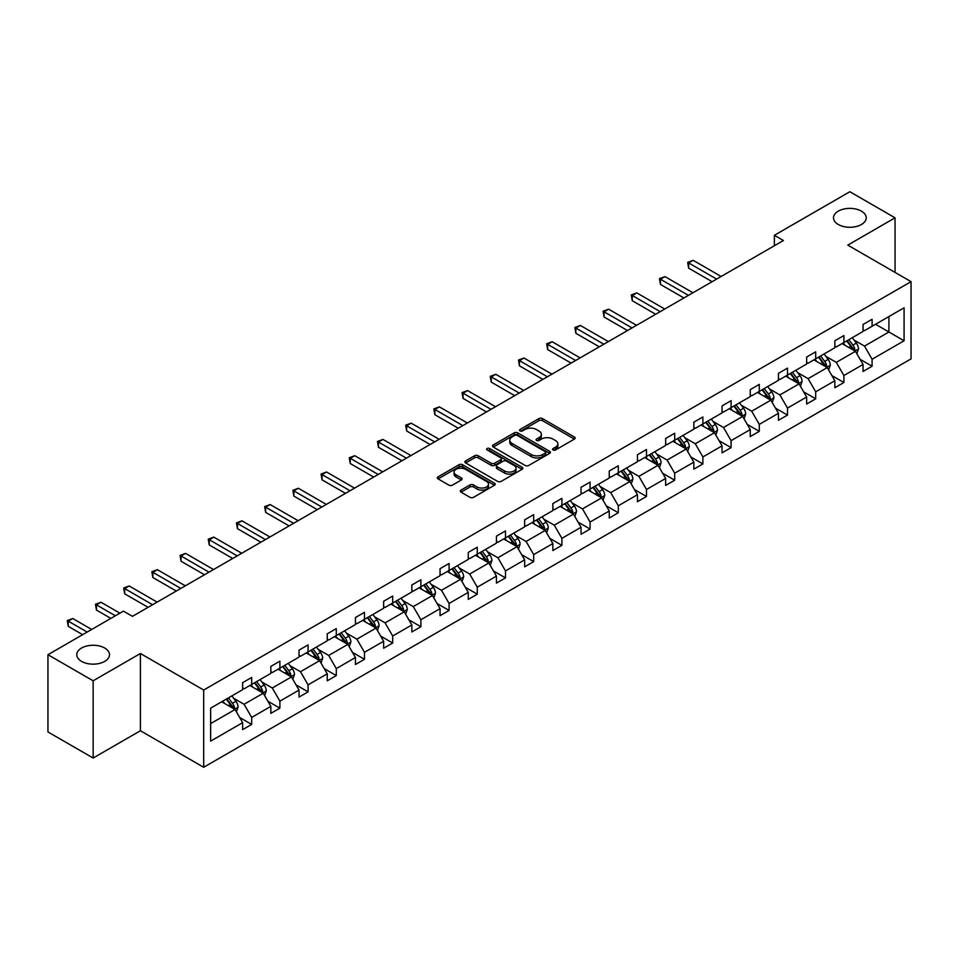 <?xml version="1.0" encoding="UTF-8"?>
<svg xmlns="http://www.w3.org/2000/svg" width="959" height="959" viewBox="0 0 959 959"><rect width="100%" height="100%" fill="white"/><g stroke="black" fill="none" stroke-linecap="round" stroke-linejoin="round"><path stroke-width="1.44" d="M104.711 648.032A16.363 9.446 0 0 0 86.885 645.982A16.363 9.446 0 0 0 76.78 654.709A16.363 9.446 0 0 0 81.575 661.386A16.363 9.446 0 0 0 99.4 663.436A16.363 9.446 0 0 0 109.506 654.709A16.363 9.446 0 0 0 104.711 648.032M861.434 211.148A16.363 9.446 0 0 0 843.596 209.098A16.363 9.446 0 0 0 833.491 217.825A16.363 9.446 0 0 0 838.286 224.502A16.363 9.446 0 0 0 856.123 226.552A16.363 9.446 0 0 0 866.217 217.825A16.363 9.446 0 0 0 861.434 211.148M553.079 449.963A1.762 1.019 0 0 0 555.561 449.963L574.417 439.078A2.505 1.45 0 0 0 575.148 438.059A2.505 1.45 0 0 0 574.417 437.028L542.482 418.592A2.505 1.45 0 0 0 538.934 418.592L520.078 429.476A1.762 1.019 0 0 0 519.562 430.195A1.762 1.019 0 0 0 520.078 430.915A1.762 1.019 0 0 0 522.559 430.915L525.005 429.5A8.032 4.639 0 0 1 536.357 429.5L539.018 431.047A8.032 4.639 0 0 1 541.367 434.319A8.032 4.639 0 0 1 539.018 437.592L536.572 439.006A1.762 1.019 0 0 0 536.069 439.725A1.762 1.019 0 0 0 536.572 440.445A1.762 1.019 0 0 0 539.066 440.445L541.499 439.03A8.032 4.639 0 0 1 552.863 439.03L555.525 440.565A8.032 4.639 0 0 1 557.874 443.849A8.032 4.639 0 0 1 555.525 447.122L553.079 448.536A1.762 1.019 0 0 0 552.564 449.256A1.762 1.019 0 0 0 553.079 449.963L553.079 448.536M461.027 490.097A2.505 1.45 0 0 0 460.296 491.128A2.505 1.45 0 0 0 461.027 492.147L469.994 497.325A2.505 1.45 0 0 0 473.542 497.325L494.484 485.23A2.505 1.45 0 0 0 495.216 484.211A2.505 1.45 0 0 0 494.484 483.18L462.538 464.743A2.505 1.45 0 0 0 458.989 464.743L438.059 476.839A2.505 1.45 0 0 0 437.316 477.858A2.505 1.45 0 0 0 438.059 478.877L448.884 485.134A2.505 1.45 0 0 0 452.432 485.134L461.387 479.956A2.505 1.45 0 0 0 462.118 478.937A2.505 1.45 0 0 0 461.387 477.906L456.016 474.813A6.713 3.872 0 0 1 454.051 472.068A6.713 3.872 0 0 1 458.198 468.483A6.713 3.872 0 0 1 465.511 469.335L486.537 481.466A6.713 3.872 0 0 1 488.503 484.211A6.713 3.872 0 0 1 484.367 487.795A6.713 3.872 0 0 1 477.043 486.944L473.542 484.93A2.505 1.45 0 0 0 469.994 484.93L461.027 490.097L461.027 492.147L469.994 487.016L469.994 484.93M140.41 653.511L93.143 680.794L47.95 654.709L47.95 731.945L93.143 758.03L140.41 730.746L203.692 767.272L203.692 690.036L140.41 653.511L140.41 730.746M895.047 272.404L895.047 217.825L847.78 245.12L911.05 281.646L203.692 690.036M895.047 217.825L849.854 191.728L774.381 235.303L774.381 245.744M47.95 654.709L123.423 611.135L132.462 616.349L783.419 240.517L774.381 235.303M525.172 465.463A2.505 1.45 0 0 0 528.721 465.463L549.663 453.379A2.505 1.45 0 0 0 550.394 452.348A2.505 1.45 0 0 0 549.663 451.329L517.728 432.881A2.505 1.45 0 0 0 514.18 432.881L493.238 444.976A2.505 1.45 0 0 0 492.506 445.995A2.505 1.45 0 0 0 493.238 447.026L525.172 465.463M487.819 450.346A1.762 1.019 0 0 1 489.605 450.598L522.044 469.323L501.137 481.394A2.505 1.45 0 0 1 497.589 481.394L465.642 462.957L474.609 457.815L474.609 455.729L465.642 460.907A2.505 1.45 0 0 0 464.911 461.926A2.505 1.45 0 0 0 465.642 462.957L465.642 460.907M474.609 457.815A2.505 1.45 0 0 1 478.157 457.815L478.157 455.729A2.505 1.45 0 0 0 474.609 455.729M478.157 455.729L491.104 463.209A2.505 1.45 0 0 0 494.652 463.209L500.598 459.781A2.505 1.45 0 0 0 501.341 458.75A2.505 1.45 0 0 0 500.598 457.731L487.112 449.939A1.762 1.019 0 0 1 486.597 449.22A1.762 1.019 0 0 1 487.687 448.285A1.762 1.019 0 0 1 489.605 448.512L522.068 467.261A2.505 1.45 0 0 1 522.811 468.28A2.505 1.45 0 0 1 522.068 469.299L522.068 467.261M93.143 680.794L93.143 758.03M210.644 708.15L242.639 689.677L242.639 682.676L251.678 677.462L251.678 684.45L270.846 673.386L270.846 666.397L279.884 661.183L279.884 668.171L299.04 657.107L299.04 650.118L308.079 644.892L308.079 651.892L327.247 640.828L327.247 633.839L336.285 628.613L336.285 635.613L355.441 624.549L355.441 617.548L364.48 612.333L364.48 619.322L383.648 608.27L383.648 601.269L392.687 596.054L392.687 603.043L411.843 591.979L411.843 584.99L420.881 579.775L420.881 586.764L440.049 575.7L440.049 568.711L449.088 563.484L449.088 570.485L468.244 559.421L468.244 552.432L477.282 547.205L477.282 554.206L496.45 543.142L496.45 536.141L505.489 530.926L505.489 537.915L524.645 526.863L524.645 519.862L533.683 514.647L533.683 521.636L552.852 510.572L552.852 503.583L561.89 498.368L561.89 505.357L581.046 494.293L581.046 487.304L590.085 482.077L590.085 489.078L609.253 478.014L609.253 471.025L618.291 465.798L618.291 472.799L637.447 461.735L637.447 454.734L646.486 449.519L646.486 456.508L665.654 445.456L665.654 438.455L674.692 433.24L674.692 440.229L693.848 429.164L693.848 422.176L702.887 416.961L702.887 423.95L722.055 412.885L722.055 405.897L731.094 400.67L731.094 407.671L750.25 396.606L750.25 389.618L759.288 384.391L759.288 391.392L778.456 380.327L778.456 373.327L787.495 368.112L787.495 375.101L806.651 364.036L806.651 357.048L815.689 351.833L815.689 358.822L834.857 347.757L834.857 340.769L843.896 335.554L843.896 342.543L863.052 331.478L863.052 324.49L872.091 319.263L872.091 326.264L904.085 307.791L904.085 340.769L872.091 359.241L872.091 366.23L863.052 371.457L863.052 364.456L843.896 375.52L843.896 382.521L834.857 387.736L834.857 380.747L815.689 391.799L815.689 398.8L806.651 404.015L806.651 397.026L787.495 408.09L787.495 415.079L778.456 420.294L778.456 413.305L759.288 424.369L759.288 431.358L750.25 436.585L750.25 429.584L731.094 440.649L731.094 447.637L722.055 452.864L722.055 445.863L702.887 456.928L702.887 463.928L693.848 469.143L693.848 462.154L674.692 473.207L674.692 480.207L665.654 485.422L665.654 478.433L646.486 489.498L646.486 496.486L637.447 501.701L637.447 494.712L618.291 505.777L618.291 512.765L609.253 517.992L609.253 510.991L590.085 522.056L590.085 529.044L581.046 534.271L581.046 527.27L561.89 538.335L561.89 545.335L552.852 550.55L552.852 543.561L533.683 554.614L533.683 561.614L524.645 566.829L524.645 559.84L505.489 570.905L505.489 577.893L496.45 583.108L496.45 576.119L477.282 587.184L477.282 594.172L468.244 599.399L468.244 592.398L449.088 603.463L449.088 610.451L440.049 615.678L440.049 608.677L420.881 619.742L420.881 626.742L411.843 631.957L411.843 624.968L392.687 636.021L392.687 643.021L383.648 648.236L383.648 641.247L364.48 652.312L364.48 659.301L355.441 664.515L355.441 657.526L336.285 668.591L336.285 675.58L327.247 680.806L327.247 673.805L308.079 684.87L308.079 691.859L299.04 697.085L299.04 690.084L279.884 701.149L279.884 708.15L270.846 713.364L270.846 706.375L251.678 717.428L251.678 724.429L242.639 729.643L242.639 722.654L210.644 741.127L210.644 708.15M203.692 767.272L911.05 358.882L911.05 281.646M249.867 685.493L263.245 693.225L244.089 704.278L233.624 698.248M244.089 704.278L251.678 717.428M263.245 693.225L270.846 706.375M242.639 687.999L244.089 688.838L251.678 684.45M278.074 669.214L291.452 676.934L272.284 687.999L261.831 681.957M272.284 687.999L279.884 701.149M291.452 676.934L299.04 690.084M270.846 671.72L272.284 672.559L279.884 668.171M306.269 652.935L319.647 660.655L300.491 671.72L290.026 665.678M300.491 671.72L308.079 684.87M319.647 660.655L327.247 673.805M299.04 655.441L300.491 656.268L308.079 651.892M334.475 636.656L347.853 644.376L328.685 655.441L318.232 649.399M328.685 655.441L336.285 668.591M347.853 644.376L355.441 657.526M327.247 639.162L328.685 639.989L336.285 635.613M362.67 620.365L376.048 628.097L356.892 639.162L346.427 633.12M356.892 639.162L364.48 652.312M376.048 628.097L383.648 641.247M355.441 622.87L356.892 623.71L364.48 619.322M390.876 604.086L404.254 611.818L385.086 622.87L374.633 616.841M385.086 622.87L392.687 636.021M404.254 611.818L411.843 624.968M383.648 606.591L385.086 607.431L392.687 603.043M419.071 587.807L432.449 595.527L413.293 606.591L402.828 600.55M413.293 606.591L420.881 619.742M432.449 595.527L440.049 608.677M411.843 590.312L413.293 591.152L420.881 586.764M447.278 571.528L460.656 579.248L441.488 590.312L431.035 584.271M441.488 590.312L449.088 603.463M460.656 579.248L468.244 592.398M440.049 574.033L441.488 574.861L449.088 570.485M475.472 555.249L488.85 562.969L469.694 574.033L459.229 567.992M469.694 574.033L477.282 587.184M488.85 562.969L496.45 576.119M468.244 557.754L469.694 558.582L477.282 554.206M503.679 538.958L517.057 546.69L497.889 557.754L487.436 551.713M497.889 557.754L505.489 570.905M517.057 546.69L524.645 559.84M496.45 541.463L497.889 542.303L505.489 537.915M531.873 522.679L545.251 530.411L526.095 541.463L515.63 535.434M526.095 541.463L533.683 554.614M545.251 530.411L552.852 543.561M524.645 525.184L526.095 526.023L533.683 521.636M560.08 506.4L573.458 514.12L554.29 525.184L543.837 519.143M554.29 525.184L561.89 538.335M573.458 514.12L581.046 527.27M552.852 508.905L554.29 509.744L561.89 505.357M588.275 490.121L601.653 497.841L582.497 508.905L572.032 502.864M582.497 508.905L590.085 522.056M601.653 497.841L609.253 510.991M581.046 492.626L582.497 493.453L590.085 489.078M616.481 473.842L629.859 481.562L610.691 492.626L600.238 486.585M610.691 492.626L618.291 505.777M629.859 481.562L637.447 494.712M609.253 476.347L610.691 477.174L618.291 472.799M644.676 457.551L658.054 465.283L638.898 476.347L628.433 470.306M638.898 476.347L646.486 489.498M658.054 465.283L665.654 478.433M637.447 460.056L638.898 460.895L646.486 456.508M672.882 441.272L686.26 449.004L667.092 460.056L656.639 454.027M667.092 460.056L674.692 473.207M686.26 449.004L693.848 462.154M665.654 443.777L667.092 444.616L674.692 440.229M701.077 424.993L714.455 432.713L695.299 443.777L684.834 437.736M695.299 443.777L702.887 456.928M714.455 432.713L722.055 445.863M693.848 427.498L695.299 428.337L702.887 423.95M729.284 408.714L742.662 416.434L723.494 427.498L713.04 421.457M723.494 427.498L731.094 440.649M742.662 416.434L750.25 429.584M722.055 411.219L723.494 412.046L731.094 407.671M757.478 392.435L770.856 400.155L751.7 411.219L741.235 405.178M751.7 411.219L759.288 424.369M770.856 400.155L778.456 413.305M750.25 394.94L751.7 395.767L759.288 391.392M785.685 376.144L799.063 383.876L779.895 394.94L769.442 388.898M779.895 394.94L787.495 408.09M799.063 383.876L806.651 397.026M778.456 378.649L779.895 379.488L787.495 375.101M813.879 359.865L827.257 367.597L808.101 378.649L797.636 372.607M808.101 378.649L815.689 391.799M827.257 367.597L834.857 380.747M806.651 362.37L808.101 363.209L815.689 358.822M842.086 343.586L855.464 351.306L836.296 362.37L825.843 356.328M836.296 362.37L843.896 375.52M855.464 351.306L863.052 364.456M834.857 346.091L836.296 346.93L843.896 342.543M875.531 324.274L888.909 332.006L864.503 346.091L854.037 340.049M864.503 346.091L872.091 359.241M904.085 340.769L888.909 332.006L888.909 316.554L904.085 307.791M863.052 329.812L864.503 330.639L872.091 326.264M210.644 723.589L235.051 709.504L221.673 701.784M235.051 709.504L242.639 722.654M860.067 359.289L872.091 366.23M831.873 375.58L843.896 382.521M803.666 391.859L815.689 398.8M775.471 408.138L787.495 415.079M747.265 424.417L759.288 431.358M719.07 440.696L731.094 447.637M690.864 456.987L702.887 463.928M662.669 473.267L674.692 480.207M634.462 489.546L646.486 496.486M606.268 505.825L618.291 512.765M578.061 522.104L590.085 529.044M549.867 538.395L561.89 545.335M521.66 554.674L533.683 561.614M493.465 570.953L505.489 577.893M465.259 587.232L477.282 594.172M437.064 603.511L449.088 610.451M408.858 619.802L420.881 626.742M380.663 636.081L392.687 643.021M352.456 652.36L364.48 659.301M324.262 668.639L336.285 675.58M296.055 684.918L308.079 691.859M267.861 701.209L279.884 708.15M239.654 717.488L251.678 724.429M553.787 450.215L555.525 449.208A8.032 4.639 0 0 0 557.874 445.935L557.874 443.849M541.367 434.319L541.367 436.405A8.032 4.639 0 0 1 539.018 439.69L537.28 440.684M574.381 439.102L542.482 420.677A2.505 1.45 0 0 0 538.934 420.677L520.773 431.166M549.627 453.391L517.728 434.966A2.505 1.45 0 0 0 514.18 434.966L493.274 447.038M545.227 453.068A1.762 1.019 0 0 0 545.743 452.348A1.762 1.019 0 0 0 545.227 451.629L517.189 435.446A1.762 1.019 0 0 0 514.707 435.446L512.13 436.932A8.032 4.639 0 0 0 509.78 440.205A8.032 4.639 0 0 0 512.13 443.49L531.298 454.554A8.032 4.639 0 0 0 542.65 454.554L545.227 453.068L545.227 455.153A1.762 1.019 0 0 0 545.743 454.434L545.743 452.348M509.78 440.205L509.78 442.303A8.032 4.639 0 0 0 512.13 445.575L512.13 443.49M545.227 455.153L542.65 456.64A8.032 4.639 0 0 1 531.298 456.64L512.13 445.575M478.157 457.815L491.104 465.295A2.505 1.45 0 0 0 494.652 465.295L500.598 461.866A2.505 1.45 0 0 0 501.341 460.835L501.341 458.75M504.554 470.965A6.713 3.872 0 0 0 511.866 471.804A6.713 3.872 0 0 0 516.014 468.232A6.713 3.872 0 0 0 514.048 465.487L506.64 461.207A2.505 1.45 0 0 0 503.091 461.207L497.146 464.647A2.505 1.45 0 0 0 496.402 465.666A2.505 1.45 0 0 0 497.146 466.697L504.554 470.965L504.554 473.051A6.713 3.872 0 0 0 511.866 473.902A6.713 3.872 0 0 0 516.014 470.318L516.014 468.232M496.402 465.666L496.402 467.752A2.505 1.45 0 0 0 497.146 468.783L497.146 466.697M504.554 473.051L497.146 468.783M488.503 484.211L488.503 486.297A6.713 3.872 0 0 1 484.367 489.881A6.713 3.872 0 0 1 477.043 489.042L473.542 487.016A2.505 1.45 0 0 0 469.994 487.016M454.051 472.068L454.051 474.154A6.713 3.872 0 0 0 456.016 476.899L456.016 474.813M461.351 479.979L456.016 476.899M494.448 485.254L462.538 466.829A2.505 1.45 0 0 0 458.989 466.829L438.083 478.901L438.059 476.839M856.831 353.691L858.497 348.884A6.773 3.908 -120 0 0 856.339 343.118L852.275 337.7M844.999 345.264L843.237 342.914M721.144 276.48L693.177 260.333L688.658 262.946L688.658 268.16L712.105 281.694M854.457 350.73L854.841 349.172A6.773 3.908 -120 0 0 852.899 345.108L848.847 339.69M847.145 340.661L851.616 346.631A3.452 1.99 60 0 1 852.239 347.673L854.841 349.172M846.677 340.936L850.729 346.355A6.773 3.908 60 0 1 852.419 349.555M688.658 268.16L687.675 262.37L716.625 279.081M687.675 262.37L693.177 260.333M828.636 369.97L830.302 365.175A6.773 3.908 -120 0 0 828.132 359.397L824.081 353.979M816.804 361.555L815.042 359.205M692.949 292.759L664.983 276.612L660.463 279.225L660.463 284.439L683.911 297.973M826.262 367.009L826.646 365.463A6.773 3.908 -120 0 0 824.704 361.387L820.64 355.969M818.95 356.94L823.409 362.91A3.452 1.99 60 0 1 824.045 363.952L826.646 365.463M818.471 357.216L822.534 362.634A6.773 3.908 60 0 1 824.225 365.835M660.463 284.439L659.468 278.649L688.43 295.372M659.468 278.649L664.983 276.612M800.429 386.249L802.096 381.454A6.773 3.908 -120 0 0 799.938 375.676L795.874 370.27M788.598 377.834L786.836 375.484M664.743 309.038L636.776 292.891L632.257 295.504L632.257 300.718L655.704 314.264M798.056 383.3L798.439 381.742A6.773 3.908 -120 0 0 796.497 377.666L792.446 372.248M790.743 373.231L795.215 379.189A3.452 1.99 60 0 1 795.838 380.243L798.439 381.742M790.276 373.495L794.328 378.913A6.773 3.908 60 0 1 796.018 382.114M632.257 300.718L631.274 294.928L660.224 311.651M631.274 294.928L636.776 292.891M772.235 402.528L773.901 397.733A6.773 3.908 -120 0 0 771.731 391.967L767.679 386.549M760.403 394.113L758.641 391.763M636.548 325.317L608.581 309.182L604.062 311.783L604.062 317.009L627.51 330.543M769.861 399.579L770.245 398.021A6.773 3.908 -120 0 0 768.303 393.945L764.239 388.527M762.549 389.51L767.008 395.468A3.452 1.99 60 0 1 767.644 396.523L770.245 398.021M762.069 389.786L766.133 395.204A6.773 3.908 60 0 1 767.823 398.393M604.062 317.009L603.067 311.207L632.029 327.93M603.067 311.207L608.581 309.182M744.028 418.819L745.694 414.012A6.773 3.908 -120 0 0 743.537 408.246L739.473 402.828M732.196 410.392L730.434 408.043M608.342 341.608L580.375 325.461L575.856 328.062L575.856 333.288L599.303 346.822M741.655 415.858L742.038 414.3A6.773 3.908 -120 0 0 740.096 410.224L736.044 404.806M734.342 405.789L738.814 411.759A3.452 1.99 60 0 1 739.437 412.802L742.038 414.3M733.875 406.065L737.927 411.483A6.773 3.908 60 0 1 739.617 414.684M575.856 333.288L574.873 327.498L603.822 344.209M574.873 327.498L580.375 325.461M715.834 435.098L717.5 430.291A6.773 3.908 -120 0 0 715.33 424.525L711.278 419.107M704.002 426.671L702.24 424.322M580.147 357.887L552.18 341.74L547.661 344.353L547.661 349.567L571.108 363.101M713.46 432.137L713.844 430.579A6.773 3.908 -120 0 0 711.902 426.515L707.838 421.097M706.148 422.068L710.607 428.038A3.452 1.99 60 0 1 711.242 429.081L713.844 430.579M705.668 422.344L709.732 427.762A6.773 3.908 60 0 1 711.422 430.963M547.661 349.567L546.666 343.778L575.628 360.488M546.666 343.778L552.18 341.74M687.627 451.377L689.293 446.582A6.773 3.908 -120 0 0 687.135 440.804L683.072 435.386M675.795 442.962L674.033 440.613M551.94 374.166L523.974 358.019L519.454 360.632L519.454 365.847L542.902 379.38M685.253 448.416L685.637 446.87A6.773 3.908 -120 0 0 683.695 442.794L679.643 437.376M677.941 438.359L682.412 444.317A3.452 1.99 60 0 1 683.036 445.36L685.637 446.87M677.474 438.623L681.525 444.041A6.773 3.908 60 0 1 683.216 447.242M519.454 365.847L518.471 360.057L547.421 376.779M518.471 360.057L523.974 358.019M659.432 467.656L661.099 462.861A6.773 3.908 -120 0 0 658.929 457.083L654.877 451.677M647.601 459.241L645.839 456.892M523.746 390.445L495.779 374.298L491.26 376.911L491.26 382.126L514.707 395.671M657.059 464.707L657.442 463.149A6.773 3.908 -120 0 0 655.5 459.073L651.437 453.655M649.746 454.638L654.206 460.596A3.452 1.99 60 0 1 654.841 461.651L657.442 463.149M649.267 454.902L653.331 460.32A6.773 3.908 60 0 1 655.021 463.521M491.26 382.126L490.265 376.336L519.227 393.058M490.265 376.336L495.779 374.298M631.226 483.935L632.892 479.14A6.773 3.908 -120 0 0 630.734 473.374L626.671 467.956M619.394 475.52L617.632 473.171M495.539 406.724L467.572 390.589L463.053 393.19L463.053 398.417L486.501 411.95M628.852 480.986L629.236 479.428A6.773 3.908 -120 0 0 627.294 475.352L623.242 469.934M621.54 470.917L626.011 476.875A3.452 1.99 60 0 1 626.635 477.93L629.236 479.428M621.072 471.193L625.124 476.611A6.773 3.908 60 0 1 626.814 479.8M463.053 398.417L462.07 392.615L491.02 409.337M462.07 392.615L467.572 390.589M603.031 500.226L604.697 495.419A6.773 3.908 -120 0 0 602.528 489.653L598.476 484.235M591.2 491.799L589.437 489.45M467.345 423.015L439.378 406.868L434.859 409.469L434.859 414.696L458.306 428.229M600.658 497.265L601.041 495.707A6.773 3.908 -120 0 0 599.099 491.631L595.036 486.213M593.345 487.196L597.805 493.166A3.452 1.99 60 0 1 598.44 494.209L601.041 495.707M592.866 487.472L596.93 492.89A6.773 3.908 60 0 1 598.62 496.091M434.859 414.696L433.864 408.906L462.825 425.616M433.864 408.906L439.378 406.868M574.825 516.505L576.491 511.698A6.773 3.908 -120 0 0 574.333 505.932L570.269 500.514M562.993 508.078L561.231 505.729M439.138 439.294L411.171 423.147L406.652 425.76L406.652 430.975L430.1 444.508M572.451 513.544L572.835 511.986A6.773 3.908 -120 0 0 570.893 507.922L566.841 502.504M565.139 503.475L569.61 509.445A3.452 1.99 60 0 1 570.233 510.488L572.835 511.986M564.671 503.751L568.723 509.169A6.773 3.908 60 0 1 570.413 512.37M406.652 430.975L405.669 425.185L434.619 441.895M405.669 425.185L411.171 423.147M546.63 532.784L548.296 527.989A6.773 3.908 -120 0 0 546.127 522.211L542.075 516.793M534.798 524.369L533.036 522.02M410.943 455.573L382.977 439.426L378.457 442.039L378.457 447.254L401.905 460.788M544.256 529.824L544.64 528.277A6.773 3.908 -120 0 0 542.698 524.201L538.634 518.783M536.944 519.766L541.403 525.724A3.452 1.99 60 0 1 542.039 526.767L544.64 528.277M536.465 520.03L540.528 525.448A6.773 3.908 60 0 1 542.219 528.649M378.457 447.254L377.462 441.464L406.424 458.186M377.462 441.464L382.977 439.426M518.435 549.063L520.09 544.268A6.773 3.908 -120 0 0 517.932 538.502L513.868 533.084M506.592 540.648L504.83 538.299M382.737 471.852L354.77 455.705L350.251 458.318L350.251 463.533L373.698 477.079M516.05 546.115L516.433 544.556A6.773 3.908 -120 0 0 514.492 540.48L510.44 535.062M508.738 536.045L513.209 542.003A3.452 1.99 60 0 1 513.832 543.058L516.433 544.556M508.27 536.309L512.322 541.727A6.773 3.908 60 0 1 514.012 544.928M350.251 463.533L349.268 457.743L378.218 474.465M349.268 457.743L354.77 455.705M490.229 565.342L491.895 560.547A6.773 3.908 -120 0 0 489.725 554.782L485.674 549.363M478.397 556.927L476.635 554.578M354.542 488.131L326.575 471.996L322.056 474.597L322.056 479.824L345.504 493.358M487.855 562.394L488.239 560.835A6.773 3.908 -120 0 0 486.297 556.759L482.233 551.341M480.543 552.324L485.002 558.282A3.452 1.99 60 0 1 485.638 559.337L488.239 560.835M480.063 552.6L484.127 558.018A6.773 3.908 60 0 1 485.817 561.207M322.056 479.824L321.061 474.022L350.023 490.744M321.061 474.022L326.575 471.996M462.034 581.634L463.688 576.827A6.773 3.908 -120 0 0 461.531 571.061L457.467 565.642M450.191 573.206L448.428 570.857M326.336 504.422L298.369 488.275L293.85 490.876L293.85 496.103L317.297 509.637M459.649 578.673L460.032 577.114A6.773 3.908 -120 0 0 458.09 573.038L454.039 567.62M452.336 568.603L456.808 574.573A3.452 1.99 60 0 1 457.431 575.616L460.032 577.114M451.869 568.879L455.921 574.297A6.773 3.908 60 0 1 457.611 577.498M293.85 496.103L292.867 490.313L321.816 507.023M292.867 490.313L298.369 488.275M433.828 597.913L435.494 593.106A6.773 3.908 -120 0 0 433.324 587.34L429.272 581.921M421.996 589.485L420.234 587.136M298.141 520.701L270.174 504.554L265.655 507.167L265.655 512.382L289.103 525.916M431.454 594.952L431.838 593.393A6.773 3.908 -120 0 0 429.896 589.329L425.832 583.911M424.142 584.882L428.601 590.852A3.452 1.99 60 0 1 429.236 591.895L431.838 593.393M423.662 585.158L427.726 590.576A6.773 3.908 60 0 1 429.416 593.777M265.655 512.382L264.66 506.592L293.622 523.314M264.66 506.592L270.174 504.554M405.633 614.192L407.287 609.397A6.773 3.908 -120 0 0 405.13 603.619L401.066 598.2M393.789 605.776L392.027 603.427M269.935 536.98L241.968 520.833L237.448 523.446L237.448 528.661L260.896 542.195M403.248 611.231L403.631 609.684A6.773 3.908 -120 0 0 401.689 605.608L397.637 600.19M395.935 601.173L400.406 607.131A3.452 1.99 60 0 1 401.03 608.174L403.631 609.684M395.468 601.437L399.519 606.855A6.773 3.908 60 0 1 401.21 610.056M237.448 528.661L236.465 522.871L265.415 539.593M236.465 522.871L241.968 520.833M377.426 630.471L379.093 625.676A6.773 3.908 -120 0 0 376.923 619.91L372.871 614.491M365.595 622.055L363.833 619.706M241.74 553.259L213.773 537.112L209.254 539.725L209.254 544.94L232.701 558.486M375.053 627.522L375.437 625.963A6.773 3.908 -120 0 0 373.495 621.888L369.431 616.469M367.741 617.452L372.2 623.41A3.452 1.99 60 0 1 372.835 624.465L375.437 625.963M367.261 617.716L371.325 623.134A6.773 3.908 60 0 1 373.015 626.335M209.254 544.94L208.259 539.15L237.221 555.872M208.259 539.15L213.773 537.112M349.232 646.75L350.886 641.955A6.773 3.908 -120 0 0 348.728 636.189L344.665 630.77M337.388 638.334L335.626 635.985M213.533 569.538L185.567 553.403L181.047 556.004L181.047 561.231L204.495 574.765M346.846 643.801L347.23 642.242A6.773 3.908 -120 0 0 345.288 638.167L341.236 632.748M339.534 633.731L344.005 639.689A3.452 1.99 60 0 1 344.629 640.744L347.23 642.242M339.066 634.007L343.118 639.425A6.773 3.908 60 0 1 344.808 642.614M181.047 561.231L180.064 555.429L209.014 572.151M180.064 555.429L185.567 553.403M321.025 663.041L322.692 658.234A6.773 3.908 -120 0 0 320.522 652.468L316.47 647.049M309.194 654.613L307.431 652.264M185.339 585.829L157.372 569.682L152.853 572.283L152.853 577.51L176.3 591.044M318.652 660.08L319.035 658.521A6.773 3.908 -120 0 0 317.093 654.446L313.03 649.027M311.339 650.01L315.799 655.98A3.452 1.99 60 0 1 316.434 657.023L319.035 658.521M310.86 650.286L314.924 655.704A6.773 3.908 60 0 1 316.614 658.905M152.853 577.51L151.858 571.72L180.819 588.43M151.858 571.72L157.372 569.682M292.831 679.32L294.485 674.513A6.773 3.908 -120 0 0 292.327 668.747L288.263 663.328M280.987 670.892L279.225 668.543M157.132 602.108L129.165 585.961L124.646 588.574L124.646 593.789L148.094 607.323M290.445 676.359L290.829 674.8A6.773 3.908 -120 0 0 288.887 670.737L284.835 665.318M283.133 666.289L287.604 672.259A3.452 1.99 60 0 1 288.227 673.302L290.829 674.8M282.665 666.565L286.717 671.983A6.773 3.908 60 0 1 288.407 675.184M124.646 593.789L123.663 587.999L152.613 604.721M123.663 587.999L129.165 585.961M264.624 695.599L266.29 690.804A6.773 3.908 -120 0 0 264.121 685.026L260.069 679.607M252.792 687.183L251.03 684.834M119.899 613.173L100.971 602.24L96.451 604.853L96.451 610.068L110.86 618.387M262.251 692.638L262.634 691.091A6.773 3.908 -120 0 0 260.692 687.016L256.628 681.597M254.938 682.58L259.398 688.538A3.452 1.99 60 0 1 260.033 689.581L262.634 691.091M254.459 682.844L258.522 688.262A6.773 3.908 60 0 1 260.213 691.463M96.451 610.068L95.456 604.278L115.38 615.774M95.456 604.278L100.971 602.24M236.429 711.878L238.084 707.083A6.773 3.908 -120 0 0 235.926 701.317L231.862 695.898M224.586 703.462L222.824 701.113M91.692 629.452L72.764 618.519L68.245 621.132L68.245 626.347L82.654 634.666M234.044 708.929L234.428 707.37A6.773 3.908 -120 0 0 232.486 703.295L228.434 697.876M226.732 698.859L231.203 704.817A3.452 1.99 60 0 1 231.826 705.872L234.428 707.37M226.264 699.123L230.316 704.541A6.773 3.908 60 0 1 232.006 707.742M68.245 626.347L67.262 620.557L87.173 632.065M67.262 620.557L72.764 618.519M555.525 449.208L555.525 447.122M536.572 440.445L536.572 439.006M539.018 439.69L539.018 437.592M520.078 430.915L520.078 429.476M538.934 420.677L538.934 418.592M542.482 420.677L542.482 418.592M574.417 439.078L574.417 437.028M493.238 447.026L493.238 444.976M514.18 434.966L514.18 432.881M517.728 434.966L517.728 432.881M549.663 453.379L549.663 451.329M531.298 456.64L531.298 454.554M542.65 456.64L542.65 454.554M491.104 465.295L491.104 463.209M494.652 465.295L494.652 463.209M500.598 461.866L500.598 459.781M489.605 450.598L489.605 448.512M473.542 487.016L473.542 484.93M477.043 489.042L477.043 486.944M461.387 479.956L461.387 477.906M458.989 466.829L458.989 464.743M462.538 466.829L462.538 464.743M494.484 485.23L494.484 483.18M854.972 351.03L858.449 349.016M852.899 345.108L856.339 343.118M848.811 347.47L850.729 346.355M826.778 367.309L830.254 365.295M824.704 361.387L828.132 359.397M820.604 363.749L822.534 362.634M798.571 383.588L802.048 381.586M796.497 377.666L799.938 375.676M792.41 380.028L794.328 378.913M770.377 399.867L773.853 397.865M768.303 393.945L771.731 391.967M764.203 396.307L766.133 395.204M742.17 416.158L745.646 414.144M740.096 410.224L743.537 408.246M736.009 412.598L737.927 411.483M713.976 432.437L717.452 430.423M711.902 426.515L715.33 424.525M707.802 428.877L709.732 427.762M685.769 448.716L689.245 446.702M683.695 442.794L687.135 440.804M679.607 445.156L681.525 444.041M657.574 464.995L661.051 462.993M655.5 459.073L658.929 457.083M651.401 461.435L653.331 460.32M629.368 481.274L632.844 479.272M627.294 475.352L630.734 473.374M623.206 477.714L625.124 476.611M601.173 497.565L604.649 495.551M599.099 491.631L602.528 489.653M595 494.005L596.93 492.89M572.967 513.844L576.443 511.83M570.893 507.922L574.333 505.932M566.805 510.284L568.723 509.169M544.772 530.123L548.248 528.109M542.698 524.201L546.127 522.211M538.598 526.563L540.528 525.448M516.565 546.402L520.042 544.4M514.492 540.48L517.932 538.502M510.404 542.842L512.322 541.727M488.371 562.681L491.847 560.679M486.297 556.759L489.725 554.782M482.197 559.121L484.127 558.018M460.164 578.972L463.641 576.958M458.09 573.038L461.531 571.061M454.003 575.412L455.921 574.297M431.97 595.251L435.446 593.237M429.896 589.329L433.324 587.34M425.796 591.691L427.726 590.576M403.763 611.53L407.239 609.516M401.689 605.608L405.13 603.619M397.601 607.97L399.519 606.855M375.568 627.809L379.045 625.807M373.495 621.888L376.923 619.91M369.395 624.249L371.325 623.134M347.362 644.088L350.838 642.086M345.288 638.167L348.728 636.189M341.2 640.528L343.118 639.425M319.167 660.379L322.644 658.365M317.093 654.446L320.522 652.468M312.994 656.819L314.924 655.704M290.961 676.658L294.437 674.645M288.887 670.737L292.327 668.747M284.799 673.098L286.717 671.983M262.766 692.937L266.242 690.924M260.692 687.016L264.121 685.026M256.592 689.377L258.522 688.262M234.559 709.216L238.036 707.215M232.486 703.295L235.926 701.317M228.398 705.656L230.316 704.541"/></g></svg>
